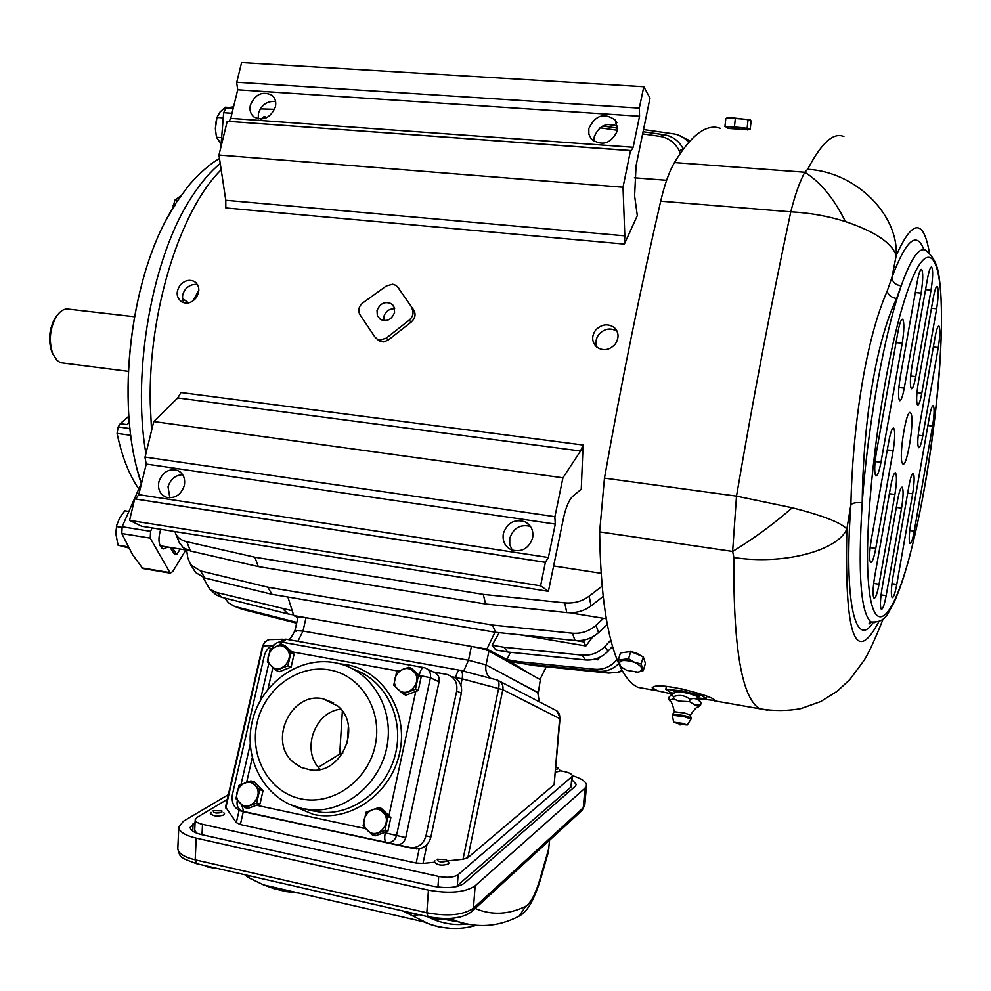 <?xml version="1.0" encoding="UTF-8"?>
<svg xmlns="http://www.w3.org/2000/svg" width="991" height="991" viewBox="0 0 991 991"><rect width="100%" height="100%" fill="white"/><g stroke="black" fill="none" stroke-linecap="round" stroke-linejoin="round"><path stroke-width="1.49" d="M138.802 488.935C129.127 474.986 121.881 456.467 117.074 433.377L118.189 426.91L120.245 423.677L128.855 416.208M129.264 421.348L127.17 424.644L120.245 423.677M142.729 568.487L132.534 554.626L121.794 533.517L122.153 526.754L141.255 483.385M152.081 527.893L150.607 531.337L122.153 526.754M173.784 548.011L173.19 549.064L170.836 548.68L174.478 554.155L176.807 554.539L173.19 549.064M180.151 549.051L176.807 554.539M220.82 147.498L223.681 112.701L226.097 107.932L233.554 106.855M260.286 108.886L274.594 109.32M182.555 298.464L188.525 302.899M173.016 207.875L174.837 200.157L180.907 195.809M260.522 119.131L264.795 116.653L266.567 117.706M171.443 547.627L170.836 548.68M185.825 549.98L172.731 571.572L170.229 573.145L150.223 538.125L150.607 531.337M167.913 547.044L163.069 548.989C158.523 545.756 157.755 539.178 160.753 529.281M184.004 302.825C181.626 298.365 182.121 293.856 185.478 289.273C189.033 285.321 193.072 283.81 197.605 284.751M195.908 298.093C191.684 302.912 187.039 304.225 181.972 302.032C176.274 297.734 175.655 292.122 180.114 285.21C184.574 280.453 189.331 279.227 194.385 281.494C199.724 285.656 200.232 291.193 195.908 298.093M383.752 320.638L383.79 316.724C385.586 311.323 389.203 308.659 394.653 308.758M597.139 347.407C595.182 342.836 595.802 338.426 598.998 334.19C604.733 328.442 610.766 327.501 617.12 331.39M221.191 169.771C180.065 210.092 148.13 312.004 150.273 403.721L151.561 430.577M145.07 457.062L153.766 421.559L562.938 477.798L580.553 451.016L583.08 445.021L581.246 489.207L572.885 496.157C569.045 499.712 565.898 507.095 563.445 518.305L548.395 591.342L540.603 585.805L545.372 562.281L548.382 557.512L138.765 494.658L135.656 498.993M553.622 565.96L601.091 573.318M562.938 477.798L554.91 516.658L144.934 457.049L146.247 464.073L138.765 494.658M146.247 464.073L555.282 524.078L554.824 516.584M555.282 524.078L548.382 557.512M510.427 652.289L506.934 659.585L518.516 661.616L522.517 663.611L510.984 661.604L522.517 663.611M617.021 659.51L616.414 660.229C610.543 666.856 603.333 669.866 594.786 669.259L518.516 661.616M599.543 657.392L597.932 659.833L596.371 658.668M594.451 659.226L597.932 659.833M523.966 663.784L534.434 665.605L608.771 673.075L617.628 672.232L622.088 670.362M296.817 622.41L234.706 606.48L228.562 602.838L224.623 598.007M203.118 577.493L209.683 589.1L216.571 592.457L292.221 610.716M297.932 617.542L293.757 615.584L287.886 597.003M293.757 615.584L486.878 649.093L510.984 661.604M494.992 632.184L486.878 649.093M576.044 640.595L583.6 641.871L584.938 639.839M592.791 636.792L585.854 645.959L583.6 641.871M520.213 634.835L585.854 645.959M499.229 632.654L492.106 645.203L503.948 647.247L507.578 652.004L495.797 649.96L492.106 645.203M610.828 640.099L604.869 646.454C598.502 652.883 590.933 655.769 582.163 655.138L503.948 647.247M186.655 550.116L187.807 557.859L190.582 564.635L200.43 570.903L267.818 587.18L492.477 625.036L495.562 632.283L272.005 594.315L267.818 587.18M603.519 618.31L596.012 625.284C589.249 631.242 581.37 633.881 572.402 633.212L492.477 625.036M602.107 586.127L589.162 596.161C582.051 601.376 573.913 603.618 564.746 602.875L483.236 594.377L254.873 557.215L186.766 541.718C181.365 540.405 177.686 537.766 175.729 533.802L174.949 531.56M506.934 659.585L530.507 674.202M594.786 669.259L598.391 671.266C606.219 671.861 612.995 669.297 618.743 663.586M616.811 672.455L622.559 671.217M546.314 666.807L539.946 679.442M236.378 606.987L241.891 609.217L296.643 623.203M283.228 609.168L287.997 613.937L293.547 614.903M216.571 592.457L221.662 597.263L287.997 613.937M582.163 655.138L585.347 659.919C594.067 660.551 601.587 657.677 607.917 651.298L612.537 646.355M572.402 633.212L575.053 640.508C583.984 641.189 591.8 638.563 598.527 632.642L607.334 624.441M200.43 570.903L204.926 578.013L272.005 594.315M186.766 541.718L190.458 551.008L258.292 566.579L485.615 603.99L483.236 594.377M254.873 557.215L258.292 566.579M564.746 602.875L566.741 612.587C575.858 613.33 583.947 611.1 591.02 605.897L603.16 596.458M411.835 308.263C414.065 312.537 413.173 316.501 409.172 320.167L386.242 338.154L380.073 340.062L377.001 338.984L374.809 336.853L360.006 314.766C357.788 310.468 358.68 306.529 362.706 302.973L386.329 285.978L392.684 284.219L396.078 285.445L397.738 287.155L413.842 310.183L397.552 286.882M386.242 338.154L388.336 340.012L383.728 341.932L380.333 341.449L377.212 339.108M677.683 134.801L690.07 140.809M664.205 134.764L660.056 136.399C668.677 137.898 675.082 142.692 679.244 150.781L683.27 149.059C679.132 141.019 672.778 136.25 664.205 134.764L643.072 131.741M617.814 128.136L602.788 125.993M634.612 195.834L637.312 215.58L624.38 244.096L624.813 235.846L623.017 187.249L630.511 150.533L631.019 150.991L633.138 147.287L639.542 116.257L639.294 108.106L643.803 86.725L649.997 98.121L636.061 165.757L634.612 195.834M377.038 310.555C380.073 303.308 384.892 301.053 391.47 303.779L394.307 307.483L394.554 312.45C391.656 319.709 386.924 322.038 380.346 319.424L377.336 315.634L377.038 310.555M675.639 134.243L673.806 133.896C679.789 134.838 684.719 137.675 688.621 142.407M236.787 82.228L241.606 62.544L643.803 86.725M229.094 121.398L230.742 118.35L237.729 89.797L236.651 82.228L639.294 108.106M588.84 128.483L588.877 134.243L591.367 139.198C602.503 146.557 611.224 143.645 617.529 130.453L615.238 120.06C604.114 112.342 595.306 115.154 588.84 128.483M250.364 105.17C249.336 110.137 250.512 114.064 253.931 116.963C263.395 121.261 270.555 117.904 275.399 106.892C276.402 102.036 275.275 98.171 272.005 95.285C262.516 90.776 255.306 94.071 250.364 105.17M630.586 150.644L227.1 121.249L630.511 150.533M227.212 121.373L218.974 155.03L623.017 187.249M218.974 155.03L225.775 200.281L624.813 235.846M275.597 101.516C267.248 100.809 261.525 104.761 258.416 113.346L258.255 118.908M512.248 550.154L509.746 544.579L509.77 538.311C513.388 527.968 520.275 523.991 530.433 526.394M503.354 533.492C507.355 522.554 514.639 518.677 525.205 521.885C531.238 525.317 533.703 530.643 532.625 537.89C528.81 548.605 521.687 552.569 511.282 549.782C504.89 546.425 502.239 540.999 503.354 533.492M169.833 497.841L168.049 486.767C170.514 479.124 175.382 475.11 182.666 474.701M158.882 481.799C162.375 472.298 168.495 468.47 177.228 470.316C183.211 473.128 185.565 478.232 184.301 485.615C180.895 494.992 174.862 498.869 166.215 497.234C160.022 494.472 157.581 489.331 158.882 481.799M545.372 562.281L134.702 498.845L129.586 520.349L141.602 526.221L548.395 591.342M594.018 141.502L594.204 136.993C598.998 125.473 606.839 121.905 617.752 126.278M680.383 153.147L679.244 150.781M660.056 136.399L642.626 133.896M617.554 130.304L600.026 127.789M673.806 133.896L643.518 129.561M616.873 125.746L607.347 124.383M624.38 244.096L225.824 207.937L225.775 200.281M634.364 177.798L666.596 180.3M388.336 340.012L411.191 322.075C415.179 318.421 416.071 314.457 413.842 310.183M566.741 612.587L485.615 603.99M190.458 551.008L183.211 547.701L178.95 541.817M204.926 578.013L195.797 572.625L194.001 569.998M575.053 640.508L495.562 632.283M585.347 659.919L507.578 652.004M221.662 597.263L216.149 594.885L212.656 591.887M241.891 609.217L237.84 607.669M598.391 671.266L522.567 663.636M129.586 520.349L540.603 585.805M134.838 498.919L545.459 562.355M153.766 421.559L177.736 397.948L580.553 451.016M583.08 445.021L180.994 392.535L177.736 397.948M615.077 344.311C609.254 350.368 603.11 351.272 596.644 347.011C591.714 341.945 591.392 336.283 595.665 330.04C601.76 324.032 608.016 323.239 614.457 327.687C619.003 332.604 619.202 338.142 615.077 344.311M681.622 724.433L687.271 724.966L682.353 723.319L673.645 722.179L679.058 723.913M681.833 723.876L679.07 723.319M672.344 715.242L672.592 713.991L684.533 715.601L691.284 717.806L691.049 719.045M673.422 698.816L669.42 700.228L668.591 699.51L669.036 697.206L670.771 695.224L673.868 696.487L673.422 698.816L678.86 701.108L689.513 701.665L694.778 704.861L700.575 705.171L698.147 706.831M673.645 722.179L672.332 715.18L684.31 716.728L691.074 718.995M673.868 696.487C679.69 694.555 684.93 695.397 689.563 699.039L689.959 699.336C694.22 697.565 697.912 698.742 701.021 702.854L696.487 696.116L689.03 693.551C681.684 691.966 677.274 691.421 675.8 691.929L671.378 694.84M689.959 699.336L689.513 701.665M701.021 702.854L700.575 705.171M673.744 693.279L670.535 692.523L665.803 689.302L666.361 686.466L665.828 689.302L681.474 690.838L681.858 688.832M706.856 696.289L706.372 698.816L701.938 695.632L681.523 690.838L681.919 688.832M701.975 695.645L702.185 694.53M706.372 698.816L697.738 697.949M701.938 695.632L702.148 694.518M674.883 692.523L673.657 691.185C676.989 690.269 700.191 695.298 699.101 696.685L697.094 697.02M878.757 621.84C855.146 666.299 844.505 635.367 846.847 529.033C841.161 522.678 822.964 515.593 792.255 507.764L736.499 496.132C753.569 396.363 771.655 301.598 790.781 211.826C809.808 212.83 828.018 216.075 845.41 221.575C874.892 231.547 891.826 242.857 896.223 255.517C898.403 214.143 855.369 171.765 807.665 169.3C821.465 142.89 833.542 131.989 843.874 136.572M792.255 507.764C772.968 524.524 753.098 539.079 732.622 551.43L736.499 496.132L604.46 478.12C621.741 380.94 640.483 288.629 660.7 201.173L790.781 211.826C795.104 194.694 799.774 181.502 804.791 172.248C820.424 182.022 833.964 198.473 845.41 221.575M660.7 201.173C664.627 184.437 669.198 171.567 674.425 162.561C691.272 134.85 706.533 123.417 720.222 128.273M874.805 622.608L871.027 621.952C860.721 613.429 857.785 573.715 862.22 502.784C856.422 502.214 852.632 502.883 850.86 504.791C852.495 431.89 864.437 342.675 887.18 291.106L891.888 277.579L896.223 255.517C912.265 219.692 923.278 218.553 929.261 252.073M917.344 281.159C918.868 273.132 920.292 269.205 921.63 269.403C923.253 272.401 923.079 280.304 921.11 293.125L904.238 388.113C902.615 396.673 901.092 400.872 899.642 400.711C898.032 397.911 898.205 390.219 900.162 377.633L917.344 281.159M910.692 523.793C908.995 534.744 908.759 541.334 910.011 543.576C911.286 543.613 912.699 539.476 914.247 531.151L932.581 426.068C934.302 414.895 934.538 408.106 933.274 405.678C932.097 405.592 930.784 409.432 929.335 417.223L910.692 523.793M938.266 347.531C940.063 335.85 940.286 328.69 938.935 326.076C937.759 325.952 936.47 329.693 935.046 337.312L919.326 426.836C917.542 438.332 917.319 445.306 918.657 447.746C919.921 447.833 921.308 443.844 922.807 435.78L938.266 347.531L933.336 347.023M893.139 450.657C895.059 438.344 895.22 430.825 893.634 428.075C892.135 427.889 890.55 432.249 888.84 441.156L871.151 540.479C869.243 552.544 869.082 559.853 870.643 562.417C872.253 562.541 873.963 557.871 875.771 548.407L893.139 450.657L887.279 449.926M902.219 343.258C904.226 330.251 904.374 322.236 902.652 319.213C901.191 318.991 899.63 323.165 897.982 331.737L876.329 452.689C874.335 465.386 874.186 473.128 875.883 475.915C877.493 476.089 879.19 471.543 880.962 462.289L902.219 343.258L896.037 342.613M911.968 366.274L927.539 278.471C929.001 270.692 930.363 266.889 931.614 267.05C933.15 269.948 932.952 277.641 931.032 290.128L915.746 376.63C914.197 384.867 912.748 388.918 911.398 388.782C909.874 386.069 910.072 378.562 911.968 366.274M894.91 494.484C896.768 482.629 896.954 475.42 895.468 472.831C894.018 472.695 892.445 477.055 890.76 485.924L874.595 577.109C872.761 588.741 872.576 595.777 874.037 598.192C875.586 598.279 877.258 593.634 879.042 584.244L894.91 494.484L889.373 493.741M911.051 413.569L910.407 412.64C906.331 408.565 898.577 456.801 902.293 463.193L902.863 463.961C906.951 467.777 914.582 420.766 911.051 413.569M886.152 595.653C884.418 604.82 882.808 609.378 881.333 609.329C879.958 607 880.157 600.187 881.94 588.877L897.611 500.021C899.258 491.338 900.769 487.052 902.157 487.176C903.557 489.641 903.358 496.627 901.562 508.135L886.152 595.653L881.049 594.873M896.768 584.417C895.108 593.262 893.572 597.672 892.185 597.635C890.884 595.38 891.095 588.728 892.829 577.666L908.982 485.714C910.556 477.34 911.993 473.215 913.281 473.314C914.606 475.717 914.396 482.555 912.637 493.803L896.768 584.417L891.937 583.699M936.941 286.424L937.263 286.461C936.061 286.312 934.748 290.066 933.311 297.709L918.199 383.356C916.353 395.285 916.155 402.544 917.579 405.133C918.868 405.245 920.267 401.256 921.779 393.179L936.631 308.771L931.441 308.263M937.263 286.461C938.7 289.223 938.489 296.668 936.631 308.771M871.919 622.224L869.119 623.389L871.027 621.952C886.239 622.943 887.75 612.933 893.733 603.085C899.035 591.639 904.3 576.242 909.503 556.917C923.389 503.118 933.175 443.473 938.873 377.98C941.611 342.836 942.168 313.329 940.558 289.434C938.75 272.946 938.316 260.856 925.693 250.289C919.078 246.759 910.902 258.639 901.153 285.928L897.041 298.588C881.841 347.568 867.137 433.216 862.22 502.784C862.839 432.572 873.715 346.726 896.57 298.539L901.153 285.928C895.542 284.95 892.457 282.175 891.888 277.579C905.997 239.946 916.675 230.655 923.922 249.695M604.46 478.12L599.642 531.882L732.622 551.43L733.873 557.487C782.394 565.266 837.593 550.934 846.847 529.033L850.86 504.791C843.75 602.181 855.506 649.7 873.083 622.707M674.425 162.561L804.791 172.248L807.665 169.3M672.505 694.096L657.727 690.851L652.152 687.816L653.292 686.949C661.418 681.709 717.174 697.243 714.474 700.476L698.221 698.655M657.727 690.851L637.993 687.382C631.168 684.248 625.024 676.903 619.536 665.333M619.338 664.911C607.025 638.117 600.459 593.77 599.642 531.882M624.516 652.363L630.598 651.533M630.846 651.57L636.705 653.156L641.4 656.005M727.741 127.443L724.929 126.575L734.43 126.823L750.224 129.041L751.091 121.026L750.36 119.948L730.838 117.619L725.796 118.548L727.171 117.83L749.964 119.626M727.828 128.359L745.864 129.635M727.642 128.372L727.79 127.009C727.444 126.34 745.034 127.653 747.127 128.446L747.251 129.932M734.43 126.823L735.31 118.747M747.14 128.062L748.019 119.998M724.929 126.575L725.796 118.548M750.224 129.041L747.363 128.966M643.27 670.61L645.414 663.413L643.283 656.798L630.734 651.521L628.554 658.73L634.302 662.199C643.01 666.745 644.261 670.065 638.031 672.158L626.721 670.325L621.023 666.931C617.133 660.427 621.555 658.854 634.302 662.199L641.127 664.02L643.27 670.61L638.068 672.146M635.962 672.282L637.473 672.22M628.554 658.73L618.26 660.105L620.217 666.373L622.459 668.058M640.979 655.831L631.75 651.942M629.496 651.694L625.061 652.289M630.734 651.521L620.453 652.92L618.26 660.105M643.283 656.798L641.127 664.02M63.263 363.065L59.819 362.297L57.119 360.464L52.783 353.874C48.534 340.755 49.823 328.157 56.636 316.104L58.742 313.404C62.111 309.799 65.579 308.399 69.147 309.192L134.367 316.736M53.018 354.431L51.842 351.991C47.977 340.062 49.141 328.628 55.347 317.665L57.342 315.101M274.309 644.72C269.156 646.516 265.823 650.22 264.312 655.807L232.414 794.559C231.213 803.23 234.334 808.829 241.792 811.344L411.736 847.825C419.057 847.392 423.801 843.391 425.969 835.797L456.702 690.987C457.743 682.626 454.559 677.113 447.127 674.475L433.315 671.96M247.453 812.632L241.792 811.344M497.197 679.987C501.719 681.919 503.589 685.153 502.809 689.686L462.128 678.835C462.983 673.806 462.363 670.969 460.295 670.325L460.109 670.288C458.35 670.089 456.863 672.468 455.637 677.423L455.439 678.315C460.394 681.833 462.351 686.775 461.323 693.167L430.862 837.023C429.165 843.465 425.288 847.379 419.205 848.792L414.275 848.692L247.713 812.694M419.205 848.792L416.17 863.05L240.367 824.549L236.316 822.58L225.527 806.971L262.615 645.872L272.228 645.55M459.688 670.213L286.275 639.232L282.497 642.23M285.767 639.145L278.273 642.341M282.844 639.232L271.881 639.554C267.471 639.207 264.547 641.276 263.123 645.748L225.775 807.987M456.108 886.71L570.977 787.065L572.476 776.213M194.719 830.359L196.8 833.196M342.874 752.937L339.715 754.089L342.353 711.129M318.371 767.294L339.715 754.089M560.064 717.918L554.118 784.699L467.839 857.686L462.995 859.259L447.424 860.882M462.995 859.259L498.646 688.336C499.464 683.344 498.807 680.507 496.664 679.851L460.827 670.473M554.403 709.655C558.428 711.253 560.175 714.226 559.63 718.549L560.064 717.868L557.004 710.968M296.098 631.329L294.971 630.511L302.998 631.056L294.971 630.511L297.994 617.232L306.033 617.715L302.998 631.056L468.495 660.241L463.615 671.204M539.785 702.062C538.807 701.863 538.299 698.804 538.262 692.907L540.343 679.665L488.935 651.099L486.036 664.887L468.495 660.241L302.998 631.056L297.87 641.313M540.343 679.665L538.262 692.907L486.036 664.887L537.729 692.412L539.29 701.814M416.17 863.05L422.996 863.421L434.219 862.257M560.051 770.713L563.867 771.456C569.367 772.633 572.241 774.182 572.488 776.114L458.115 874.694C453.903 877.407 447.436 877.989 438.716 876.428L202.523 824.314C197.841 823.199 195.4 821.688 195.215 819.78L197.048 817.402L227.273 799.39M549.559 840.257L548.333 852.136L540.38 879.859C533.22 902.405 526.816 911.869 519.234 916.068L525.614 906.381C530.668 903.197 535.45 894.142 539.959 879.215L540.368 879.872M572.439 775.693C581.606 778.492 586.3 781.726 586.511 785.38L584.95 788.217L475.147 885.805C465.126 892.457 449.555 893.894 428.434 890.116L426.824 912.748L427.963 916.712M228.364 794.646L183.273 821.328L178.789 827.175C179.21 831.771 185.02 835.425 196.218 838.138L428.434 890.116M195.103 822.307L190.173 827.361C190.47 830.433 194.36 832.874 201.842 834.682L433.067 886.214C447.04 888.716 457.384 887.763 464.11 883.365L575.226 786.297L576.291 784.377L572.166 779.942M565.056 792.205L567.546 792.998M556.719 799.464L558.751 797.693M477.092 925.52L462.599 923.525L450.013 918.508M452.193 918.335L461.013 916.836M247.49 877.085L263.606 884.926L273.702 888.568L286.312 891.615L298.898 893.064M246.016 875.487L246.61 876.255M426.972 916.489C439.707 922.955 452.553 925.532 465.51 924.231M402.817 910.952L429.388 924.207L439.025 926.981L450.682 928.369M245.235 874.83L249.014 877.109L248.481 875.573M249.014 877.109L245.768 875.375L249.323 878.1L263.606 884.926L423.653 921.816C441.23 929.224 458.585 930.45 475.717 925.495M417.756 914.383L412.962 915.746L419.094 914.681M413.408 913.38L408.998 913.826M306.033 617.715L471.419 646.405L468.495 660.241L486.036 664.887C485.095 670.213 486.507 674.648 490.272 678.178M488.935 651.099C485.516 649.501 479.681 647.941 471.419 646.405M323.054 698.804L337.857 706.1C362.495 725.957 341.771 774.739 310.579 769.945L301.14 767.418L292.989 761.98C267.855 740.797 291.49 691.371 323.054 698.804L333.571 702.867M320.229 769.375C300.769 751.104 314.395 711.637 340.83 709.172M241.668 804.729L243.736 811.629L397.205 844.79C401.59 844.543 404.439 842.152 405.74 837.593L439.063 681.845C439.707 676.853 437.799 673.558 433.364 671.985L427.455 669.123M429.376 917.567L439.075 919.586L431.296 918.248L427.852 916.7M446.384 918.632L439.075 919.574L446.247 918.669M432.72 917.629L432.658 918.496M446.421 861.229L446.26 859.68L437.142 859.209C437.774 861.91 440.859 862.579 446.421 861.229M434.975 860.845L434.231 861.947C437.427 865.304 442.172 865.973 448.452 863.941L448.997 862.988L446.631 860.064M206.537 866.58L214.936 868.19L207.813 866.989L204.741 865.552L207.813 866.989L208.717 866.456L208.692 867.137L216.286 868.19L206.537 866.58M221.798 812.422L221.91 810.898L213.226 810.65C213.3 813.016 216.149 813.611 221.798 812.422L221.91 810.898L213.226 810.65C213.3 813.016 216.149 813.611 221.798 812.422M223.693 814.998L224.548 813.859L223.842 812.756L224.548 813.859L223.693 814.998C217.524 816.77 213.077 816.25 210.352 813.45C213.077 816.25 217.524 816.77 223.693 814.998M211.083 812.397L210.352 813.45L211.083 812.397M557.933 768.867L557.846 767.889L555.963 767.059L557.846 767.889L557.933 768.867L555.765 769.462L557.933 768.867M559.704 771.196L559.568 769.747L559.704 771.196L555.542 772.125L559.704 771.196M235.945 798.684L239.004 785.392L250.859 780.92L259.716 789.753L256.681 803.119L244.765 807.566L235.945 798.684M240.095 803.193C229.739 794.026 244.95 775.073 254.662 785.045C265.13 794.175 249.794 813.277 240.095 803.193M244.765 807.566L248.146 808.359L260.026 803.924L263.049 790.607L254.216 781.8L250.859 780.92M263.049 790.607L259.716 789.753M260.026 803.924L256.681 803.119M363.102 825.862L366.075 812.186L378.463 807.64L387.915 816.795L384.942 830.532L372.505 835.066L363.102 825.862M367.611 830.545C356.574 821.056 372.232 801.608 382.6 811.926C393.737 821.39 377.955 840.987 367.611 830.545M372.505 835.066L375.49 835.772L387.89 831.263L390.838 817.563L381.411 808.445L378.463 807.64M390.838 817.563L387.915 816.795M387.89 831.263L384.942 830.532M267.322 661.988L270.295 649.006L282.063 644.373L290.908 652.747L287.935 665.779L276.117 670.399L267.322 661.988M271.484 666.187C261.153 657.541 276.192 638.774 285.879 648.213C296.309 656.822 281.147 675.738 271.484 666.187M276.117 670.399L279.338 671.687L291.131 667.092L294.079 654.097L285.259 645.76L282.063 644.373M294.079 654.097L290.908 652.747M291.131 667.092L287.935 665.779M393.737 685.252L396.648 671.91L408.924 667.191L418.351 675.837L415.452 689.253L403.114 693.948L393.737 685.252M398.246 689.612C387.258 680.668 402.73 661.406 413.074 671.167C424.16 680.086 408.565 699.485 398.246 689.612M403.114 693.948L405.951 695.187L418.239 690.504L421.125 677.138L411.723 668.516L408.924 667.191M421.125 677.138L418.351 675.837M418.239 690.504L415.452 689.253M221.625 137.675L216.472 137.278L215.381 128.706L216.137 120.84M223.26 117.855L216.979 117.409L215.381 128.706M228.686 107.449L225.391 107.226L220.039 111.995L216.979 117.409M221.117 143.968L216.472 137.278M128.756 547.973L118.028 545.174L115.774 533.245L116.752 525.18L119.861 517.438L124.829 510.823L128.892 511.467M127.975 546.809L118.028 545.174M121.893 527.435L116.442 526.555M130.775 435.309L117.074 433.377M129.97 428.558L118.189 426.91M175.271 205.026C130.391 270.332 114.015 407.586 141.552 483.274M145.9 453.68C131.642 370.535 152.577 255.269 192.143 196.268C201.074 182.48 210.451 171.567 220.25 163.503M231.981 113.284L223.681 112.701M233.17 108.428L226.097 107.932M192.836 301.016L198.857 290.214M172.967 205.794L174.218 205.917M177.748 200.417L174.837 200.157M121.794 533.517L150.223 538.125M169.449 572.538L141.54 567.831M616.414 660.229L617.653 661.059M604.869 646.454L607.917 651.298M596.012 625.284L598.527 632.642M589.162 596.161L591.02 605.897M397.738 287.155L399.782 289.137M237.729 89.797L639.542 116.257M230.742 118.35L633.138 147.287M409.172 320.167L411.191 322.075M673.05 713.879L674.413 711.761L684.645 713.062L690.417 715.031C697.998 704.155 697.825 707.946 698.903 706.472M921.11 293.125L915.312 292.568M909.726 530.519L914.247 531.151M904.238 388.113L898.849 387.506M875.771 548.407L870.11 547.602M880.962 462.289L875.103 461.546M915.746 376.63L910.679 376.072M931.032 290.128L925.557 289.62M879.042 584.244L873.653 583.439M896.31 507.429L901.562 508.135M907.669 493.159L912.637 493.803M918.174 435.222L922.807 435.78M921.779 393.179L916.96 392.634M909.577 556.298C891.553 624.355 871.287 641.004 867.967 574.891C864.301 509.808 881.978 373.211 903.371 303.766C924.69 233.442 941.388 247.453 941.45 315.695C941.784 383.244 927.7 488.836 909.577 556.298M927.886 425.511L932.581 426.068M896.57 298.539C891.33 297.56 888.209 295.083 887.18 291.106M767.492 710.163L759.725 708.788C741.776 698.135 733.154 647.705 733.873 557.487M414.275 848.692L409.271 847.54M430.862 837.023L425.969 835.797M461.323 693.167L456.702 690.987M243.303 811.691L240.367 824.549M451.772 676.717L462.128 678.835L460.803 685.066M239.116 810.403L236.316 822.58M347.345 742.878L348.398 725.932M554.118 784.699L559.63 718.549L502.809 689.686L467.839 857.686M427.01 844.481L422.996 863.421M570.977 787.065L571.807 777.303M457.285 885.917L458.115 874.694M437.948 887.081L438.716 876.428M202.015 834.719L202.523 824.314M448.056 918.595L451.933 919.487C475.222 928.555 497.643 927.415 519.234 916.068L516.026 917.604M475.147 885.805L473.438 908.227C463.416 915.077 447.882 916.588 426.824 912.748L195.19 859.829L196.218 838.138M584.95 788.217L583.265 807.752L581.655 810.824M471.629 911.732L473.438 908.227L583.265 807.752L584.826 804.828L586.499 785.615M177.823 848.222L177.81 848.606C178.231 853.325 184.016 857.066 195.19 859.829L196.8 863.731M539.959 879.215L548.865 848.197M193.109 823.496L192.749 831.139M444.03 919.177L457.867 921.779M525.614 906.381C508.333 914.743 491.524 915.436 475.197 908.474M329.755 669.978C298.353 664.044 264.721 688.584 257.14 722.575C249.1 756.48 269.193 792.354 300.917 798.857C332.505 805.869 367.748 780.883 375.118 745.814C382.972 710.844 361.269 675.416 329.755 669.978M289.595 804.37L302.428 808.619L312.054 809.895C346.677 812.063 381.201 782.345 387.283 744.786C393.761 707.264 370.82 670.511 337.646 663.289L337.126 663.177M308.858 810.204L322.298 812.447C355.397 814.478 388.596 787.25 395.991 751.649C403.696 716.084 384.409 679.516 353.576 669.309M405.74 837.593L385.239 832.849C384.297 838.002 384.632 841.198 386.255 842.412L387.915 842.647C392.349 842.4 395.236 839.972 396.561 835.363L430.416 677.745L419.218 675.404M415.762 691.445L388.93 815.717M385.388 832.167L384.149 832.613M439.063 681.845L430.416 677.745C431.06 672.691 429.14 669.371 424.656 667.773L424.074 667.637C422.191 667.401 420.618 669.817 419.329 674.883L418.499 674.735M423.615 667.55L282.373 642.205L278.322 645.575M291.614 651.768L398.357 671.093M237.394 800.344L237.196 801.186L238.36 801.397M246.635 782.271L252.222 757.892M267.942 689.216L272.897 667.525M242.498 811.245L395.768 844.629M256.446 805.262L365.716 828.674M291.218 805.076L313.255 814.379C350.071 822.666 391.197 793.63 399.683 752.788C408.726 712.058 383.232 670.919 346.553 664.664L339.752 663.809M186.965 552.235L185.206 551.008M176.398 202.486C130.502 270.816 113.891 403.349 141.403 483.868M264.795 116.653L263.965 116.591M142.345 568.425L170.229 573.145M176.869 201.755L187.534 187.064C192.911 180.015 208.283 164.407 219.506 158.572M622.484 671.068L617.628 672.232M235.685 606.789L296.743 622.757M377.001 338.984L379.119 340.842M525.205 521.885L529.789 525.527M177.228 470.316L180.201 471.989M272.005 95.285L273.714 97.068M615.238 120.06L616.848 122.785M179.755 543.675L175.729 533.802M195.797 572.625L190.582 564.635M216.149 594.885L209.683 589.1M614.457 327.687L616.811 330.721M391.47 303.779L393.167 305.377M194.385 281.494L196.268 282.955M690.876 717.496L690.417 715.019M674.413 711.761C671.155 698.184 669.866 702.049 669.433 700.228M687.271 724.966L691.074 719.008M675.788 691.941L675.936 691.148M696.487 696.128L696.636 695.323M679.033 723.269L680.049 724.941L681.882 723.851M714.04 700.748L759.725 708.788C773.674 711.129 787.387 711.067 800.877 708.615L820.734 701.541L837.135 691.297L849.807 679.591L864.177 660.241C868.81 652.846 875.103 639.158 883.068 619.164M869.404 623.822L869.949 622.459M621.023 666.931L620.217 666.373M51.842 351.991L52.783 353.874M128.285 371.352L61.269 362.805M416.715 848.977L411.736 847.825M269.131 639.616L264.944 641.772L262.615 645.872M294.971 630.511C291.788 637.052 289.446 640.062 287.972 639.542M500.096 681.486L554.403 709.643M194.707 830.52L195.215 819.78M584.814 805.051L582.101 810.403L472.15 911.262C462.946 918.508 448.118 920.305 427.691 916.65L196.441 863.644C178.38 856.967 180.424 857.562 177.81 848.606L178.789 827.175M443.844 919.227L457.21 921.766M334.438 662.632C298.316 656.067 260.46 683.976 252.086 722.092C243.154 760.085 265.799 800.765 302.218 808.545L322.298 812.447L308.635 810.155M337.646 663.289L334.97 662.731M241.036 784.451L250.227 744.39M260.249 700.662L268.772 663.524M237.196 801.186C236.515 806.364 238.62 809.82 243.501 811.555L397.205 844.79M281.84 642.118C277.269 641.784 274.111 643.741 272.364 647.978M260.608 119.007L261.649 119.093M160.071 545.756L188.24 550.377M569.602 612.76L606.306 618.768"/></g></svg>
